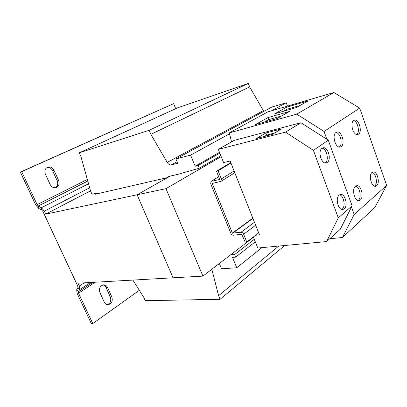 <?xml version="1.0" encoding="UTF-8"?>
<svg xmlns="http://www.w3.org/2000/svg" width="407" height="407" viewBox="0 0 407 407"><rect width="100%" height="100%" fill="white"/><g stroke="black" fill="none" stroke-linecap="round" stroke-linejoin="round"><path stroke-width="0.61" d="M341.178 146.601C345.553 143.92 341.646 130.53 336.91 132.041L336.08 132.407C331.629 134.936 335.505 148.504 340.237 147.029L341.178 146.601M339.219 147.034L339.229 147.029C343.126 144.668 340.506 132.901 335.984 132.473M360.358 199.99C364.27 197.013 361.055 184.63 356.644 185.719L355.438 186.289C351.465 189.113 354.639 201.668 359.05 200.615L360.358 199.99M358.033 200.539L358.394 200.275C361.854 197.654 359.798 186.849 355.698 186.096M327.274 162.439C331.761 159.625 327.935 146.352 323.041 147.822L322.079 148.245C317.521 150.9 321.306 164.352 326.195 162.922L327.274 162.439M325.162 162.927L325.29 162.841C329.294 160.348 326.74 148.652 322.095 148.234M344.236 208.822C348.3 205.764 345.095 193.371 340.511 194.454L339.204 195.055C335.073 197.965 338.232 210.526 342.821 209.488L344.236 208.822M341.788 209.412L342.236 209.091C345.843 206.39 343.798 195.533 339.545 194.811M376.694 185.699C380.347 182.936 377.182 170.884 373.077 171.968L372.034 172.471C368.325 175.096 371.459 187.306 375.564 186.248L376.694 185.699M374.562 186.167L374.766 186.004C377.971 183.593 375.982 173.179 372.156 172.375M358.547 134.173C362.617 131.695 358.832 118.707 354.446 120.162L353.729 120.487C349.588 122.822 353.357 135.979 357.738 134.544L358.547 134.173M356.73 134.539C360.205 132.209 357.677 121.144 353.541 120.625M329.762 238.736L342.409 237.505L374.761 207.595L386.65 185.424L359.681 108.104L333.862 92.516L267.806 111.879L229.304 132.891L231.552 141.88M97.543 193.717L97.232 193.02L91.992 194.236L90.624 191.178L80.866 156.329L79.299 152.813L149.14 130.301L150.839 134.346L167.221 162.403C168.432 164.286 169.79 165.12 171.286 164.901L177.722 163.288L175.91 158.928L190.593 155.128L195.146 166.244L198.184 165.517L199.288 168.218L178.332 174.216L168.539 176.485L168.732 176.948M149.14 130.301L248.331 83.43L177.63 107.819L79.299 152.813M248.331 83.43L249.654 86.895L150.839 134.346M249.654 86.895L263.802 111.406M271.581 110.77L286.218 102.757L271.896 107.031L175.91 158.928M229.533 133.801L190.593 155.128M219.495 152.34L195.146 166.244M286.218 102.757L287.464 106.115M219.811 153.134L198.184 165.517M220.859 155.744L199.288 168.218M254.289 239.341L234.58 254.584L235.622 257.132L232.494 257.392L236.752 267.77L221.515 268.788L219.826 264.723L217.536 264.891M230.733 254.751L234.58 254.584M255.275 241.809L235.622 257.132M261.879 247.649L236.752 267.77M211.813 269.286L218.6 295.68L220.116 299.303L145.243 300.676L143.824 297.486L132.906 280.082M278.78 246.062L218.6 295.68M284.686 245.507L220.116 299.303M221.205 156.614L165.98 188.66L202.93 276.114L77.935 283.191L79.263 286.035L84.203 282.84M97.293 193.162L95.238 194.251L167.618 177.579L137.113 194.77L45.726 214.128L90.527 190.832M165.98 188.66L137.113 194.77L173.067 277.808L137.113 194.77L170.258 176.089M77.93 287.535L79.655 289.596L78.403 291.778L78.556 293.188L92.771 323.57L91.27 323.529L77.086 293.238L76.689 289.728L77.93 287.535L77.773 286.111L42.913 211.457L41.753 210.088L38.614 208.353L38.283 205.988L41.422 207.712L44.332 211.147L45.726 214.128M87.785 181.044L38.283 205.988L37.129 204.624L87.342 179.451M38.614 208.353L35.735 204.955L20.35 172.1L21.708 171.662L37.129 204.624M20.35 172.1L173.636 103.637L21.708 171.662M55.159 187.759C57.626 186.248 58.313 183.954 57.224 180.881L52.518 170.589C51.318 168.3 49.562 167.221 47.243 167.358M160.841 115.502L159.554 116.092M53.917 170.167L58.633 180.489C59.783 183.979 58.862 186.36 55.881 187.637C53.429 188.075 51.526 187.052 50.178 184.575L45.375 174.145C44.236 170.762 45.08 168.406 47.919 167.079C50.499 166.534 52.498 167.562 53.917 170.167L52.518 170.589M175.702 108.7L173.636 103.637M90.563 282.478L79.655 289.596L79.263 286.035M92.771 323.57L139.321 290.313M107.245 304.675C110.414 303.296 111.447 300.737 110.343 296.998L105.993 287.484C105.291 286.04 104.248 285.185 102.854 284.92M107.494 287.418L111.854 296.957C112.958 301.211 111.676 303.805 107.997 304.746C106.38 304.701 105.154 303.846 104.324 302.192L99.893 292.562C98.779 288.39 100.015 285.806 103.602 284.803C105.321 284.798 106.619 285.668 107.494 287.418L105.993 287.484M253.342 236.971L257.763 248.036L326.618 241.57L338.298 217.862L313.395 150.341L285.49 132.112L300.971 122.731L234.234 140.364L218.305 149.359L223.58 162.556L230.128 161.024L259.463 234.814L255.581 235.256M300.971 122.731L326.897 139.306L324.053 131.466L296.774 114.138L229.304 132.891M342.409 237.505L354.202 214.499L351.49 207.041L352.101 205.835L328.291 140.196L326.897 139.306M326.618 241.57L340.328 229.212L351.49 207.041M258.689 232.865L246.774 242.012L245.167 242.18L241.799 234.249L233.42 235.236C232.331 235.226 231.466 234.574 230.83 233.277L210.689 183.781L211.045 181.369L219.744 179.462L216.519 171.159L230.754 162.597M202.93 276.114L253.464 237.286M354.202 214.499L386.65 185.424M324.053 131.466L359.681 108.104M296.774 114.138L333.862 92.516M267.938 117.592L255.25 124.659L277.06 118.564L289.611 111.421L267.938 117.592L268.701 119.597L264.087 122.192M338.298 217.862L352.101 205.835M313.395 150.341L328.291 140.196M281.532 128.877L265.852 132.997L256.405 138.517L272.156 134.452L281.532 128.877M285.49 132.112L218.305 149.359M230.942 163.07L218.096 170.808L216.519 171.159M246.774 242.012L243.645 234.244C243.004 232.921 242.119 232.26 240.995 232.255L232.387 233.089L212.22 183.465L220.986 181.354L221.357 178.907L218.096 170.808M286.543 107.229L274.766 113.787L296.357 107.585L307.977 100.972L286.543 107.229L287.266 109.168L283.521 111.274M300.071 105.469L287.266 109.168M274.455 133.084L266.656 135.109L265.852 132.997M266.656 135.109L264.352 136.467M281.644 115.954L268.701 119.597M263.278 110.663L167.221 162.403M177.076 161.742L171.286 164.901M44.332 211.147L89.677 187.79M41.753 210.088L41.422 207.712L88.548 183.761M76.689 289.728L78.403 291.778L92.806 282.351M78.556 293.188L95.269 282.209M218.763 176.719L211.462 181.196M234.096 171.006L221.357 178.907M255.662 225.249L243.645 234.244M212.749 183.14L212.22 183.465M252.833 218.137L232.387 233.089M252.935 218.396L232.621 233.267M254.477 222.263L240.995 232.255M110.343 296.998L111.854 296.957M57.224 180.881L58.633 180.489M218.737 176.653L211.131 181.319M234.788 172.741L220.986 181.354"/></g></svg>
